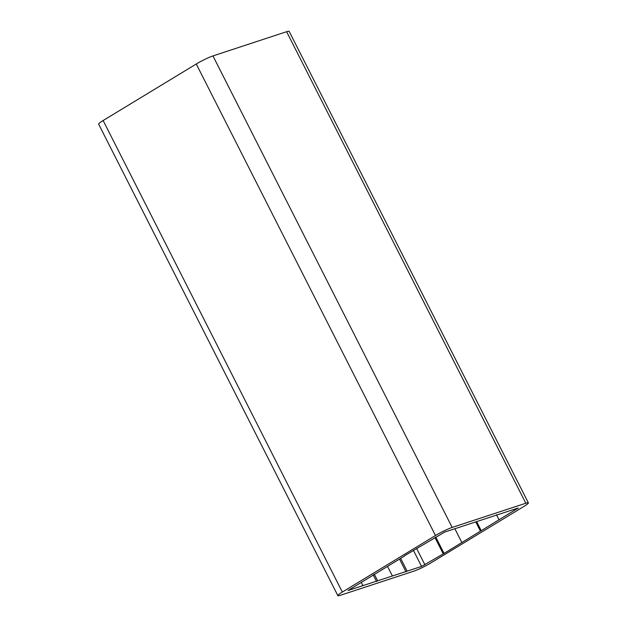 <?xml version="1.0" encoding="UTF-8"?>
<svg xmlns="http://www.w3.org/2000/svg" width="627" height="627" viewBox="0 0 627 627"><rect width="100%" height="100%" fill="white"/><g stroke="black" fill="none" stroke-linecap="round" stroke-linejoin="round"><path stroke-width="0.94" d="M523.874 506.467L430.733 562.999A13.292 1.434 -26.9 0 1 414.047 571.079L340.39 595.289A13.292 1.434 -26.9 0 1 337.851 595.65A13.292 1.434 -26.9 0 1 342.342 592.053L435.483 535.521A13.292 1.434 -26.9 0 1 452.169 527.44L525.826 503.23A13.292 1.434 -26.9 0 1 528.365 502.87A13.292 1.434 -26.9 0 1 523.874 506.467M337.851 595.65L98.635 124.13A13.292 1.434 -26.9 0 1 103.126 120.533L196.267 64.001A13.292 1.434 -26.9 0 1 212.953 55.921L286.61 31.711A13.292 1.434 -26.9 0 1 289.149 31.35L528.365 502.87M404.415 556.102L348.001 590.516L421.579 566.424L444.057 553.437L518.216 508.003L444.637 532.096L404.321 555.914M362.947 585.696L361.23 582.311M376.561 581.535L373.159 574.826M377.681 580.853L374.272 574.144M392.408 576.009L387.51 566.361M406.022 571.848L399.532 559.057M407.142 571.173L400.653 558.383M443.171 553.727L434.966 537.558M444.057 553.437L435.757 537.08M461.801 542.418L454.857 528.733M480.431 531.116L475.744 521.868M481.317 530.826L476.622 521.578M499.061 519.807L496.49 514.743M342.342 592.053L103.126 120.533M435.483 535.521L196.267 64.001M452.169 527.44L212.953 55.921M525.826 503.23L286.61 31.711M421.579 566.424L413.436 550.381M424.918 564.809L416.618 548.445M517.314 508.724L517.095 508.278"/></g></svg>

